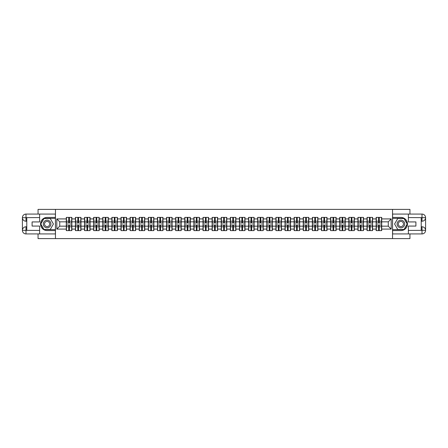 <?xml version="1.0" encoding="UTF-8"?>
<svg xmlns="http://www.w3.org/2000/svg" width="448" height="448" viewBox="0 0 448 448"><rect width="100%" height="100%" fill="white"/><g stroke="black" fill="none" stroke-linecap="round" stroke-linejoin="round"><path stroke-width="0.67" d="M38.058 233.929L38.058 238.605L409.942 238.605L409.942 233.929M409.942 214.071L409.942 209.395L392.538 209.395L392.538 238.605M392.538 209.395L38.058 209.395L38.058 214.071M55.462 238.605L55.462 209.395M388.27 226.162L388.27 221.838L381.702 221.838L381.702 226.162L388.27 226.162L391.194 229.085L391.194 218.915L381.702 218.915L381.702 217.398L376.152 217.398L376.152 221.838L372.585 221.838L372.585 226.162L376.152 226.162L376.152 221.838M391.194 229.085L381.702 229.085L381.702 230.602L376.152 230.602L376.152 229.085L372.585 229.085L372.585 230.602L367.035 230.602L367.035 229.085L363.474 229.085L363.474 230.602L357.924 230.602L357.924 229.085L354.357 229.085L354.357 230.602L348.807 230.602L348.807 229.085L345.246 229.085L345.246 230.602L339.696 230.602L339.696 229.085L336.134 229.085L336.134 230.602L330.585 230.602L330.585 229.085L327.018 229.085L327.018 230.602L321.468 230.602L321.468 229.085L317.906 229.085L317.906 230.602L312.357 230.602L312.357 229.085L308.795 229.085L308.795 230.602L303.246 230.602L303.246 229.085L299.678 229.085L299.678 230.602L294.129 230.602L294.129 229.085L290.567 229.085L290.567 230.602L285.018 230.602L285.018 229.085L281.456 229.085L281.456 230.602L275.906 230.602L275.906 229.085L272.339 229.085L272.339 230.602L266.79 230.602L266.79 229.085L263.228 229.085L263.228 230.602L257.678 230.602L257.678 229.085L254.117 229.085L254.117 230.602L248.567 230.602L248.567 229.085L245 229.085L245 230.602L239.45 230.602L239.45 229.085L235.889 229.085L235.889 230.602L230.339 230.602L230.339 229.085L226.778 229.085L226.778 230.602L221.222 230.602L221.222 229.085L217.661 229.085L217.661 230.602L212.111 230.602L212.111 229.085L208.55 229.085L208.55 230.602L203 230.602L203 229.085L199.433 229.085L199.433 230.602L193.883 230.602L193.883 229.085L190.322 229.085L190.322 230.602L184.772 230.602L184.772 229.085L181.21 229.085L181.21 230.602L175.661 230.602L175.661 229.085L172.094 229.085L172.094 230.602L166.544 230.602L166.544 229.085L162.982 229.085L162.982 230.602L157.433 230.602L157.433 229.085L153.871 229.085L153.871 230.602L148.322 230.602L148.322 229.085L144.754 229.085L144.754 230.602L139.205 230.602L139.205 229.085L135.643 229.085L135.643 230.602L130.094 230.602L130.094 229.085L126.532 229.085L126.532 230.602L120.982 230.602L120.982 229.085L117.415 229.085L117.415 230.602L111.866 230.602L111.866 229.085L108.304 229.085L108.304 230.602L102.754 230.602L102.754 229.085L99.193 229.085L99.193 230.602L93.643 230.602L93.643 229.085L90.076 229.085L90.076 230.602L84.526 230.602L84.526 229.085L80.965 229.085L80.965 230.602L75.415 230.602L75.415 229.085L71.848 229.085L71.848 230.602L66.298 230.602L66.298 229.085L56.806 229.085L56.806 218.915L66.298 218.915L66.298 221.838L59.73 221.838L59.73 226.162L66.298 226.162L66.298 221.838M376.152 218.915L372.585 218.915L372.585 217.398L367.035 217.398L367.035 218.915L363.474 218.915L363.474 217.398L357.924 217.398L357.924 218.915L354.357 218.915L354.357 217.398L348.807 217.398L348.807 218.915L345.246 218.915L345.246 217.398L339.696 217.398L339.696 218.915L336.134 218.915L336.134 217.398L330.585 217.398L330.585 218.915L327.018 218.915L327.018 217.398L321.468 217.398L321.468 218.915L317.906 218.915L317.906 217.398L312.357 217.398L312.357 218.915L308.795 218.915L308.795 217.398L303.246 217.398L303.246 218.915L299.678 218.915L299.678 217.398L294.129 217.398L294.129 218.915L290.567 218.915L290.567 217.398L285.018 217.398L285.018 218.915L281.456 218.915L281.456 217.398L275.906 217.398L275.906 218.915L272.339 218.915L272.339 217.398L266.79 217.398L266.79 218.915L263.228 218.915L263.228 217.398L257.678 217.398L257.678 218.915L254.117 218.915L254.117 217.398L248.567 217.398L248.567 218.915L245 218.915L245 217.398L239.45 217.398L239.45 218.915L235.889 218.915L235.889 217.398L230.339 217.398L230.339 218.915L226.778 218.915L226.778 217.398L221.222 217.398L221.222 218.915L217.661 218.915L217.661 217.398L212.111 217.398L212.111 218.915L208.55 218.915L208.55 217.398L203 217.398L203 218.915L199.433 218.915L199.433 217.398L193.883 217.398L193.883 218.915L190.322 218.915L190.322 217.398L184.772 217.398L184.772 218.915L181.21 218.915L181.21 217.398L175.661 217.398L175.661 218.915L172.094 218.915L172.094 217.398L166.544 217.398L166.544 218.915L162.982 218.915L162.982 217.398L157.433 217.398L157.433 218.915L153.871 218.915L153.871 217.398L148.322 217.398L148.322 218.915L144.754 218.915L144.754 217.398L139.205 217.398L139.205 218.915L135.643 218.915L135.643 217.398L130.094 217.398L130.094 218.915L126.532 218.915L126.532 217.398L120.982 217.398L120.982 218.915L117.415 218.915L117.415 217.398L111.866 217.398L111.866 218.915L108.304 218.915L108.304 217.398L102.754 217.398L102.754 218.915L99.193 218.915L99.193 217.398L93.643 217.398L93.643 218.915L90.076 218.915L90.076 217.398L84.526 217.398L84.526 218.915L80.965 218.915L80.965 217.398L75.415 217.398L75.415 218.915L71.848 218.915L71.848 217.398L66.298 217.398L66.298 218.915M376.152 226.162L376.152 229.085M372.585 226.162L372.585 229.085M372.585 218.915L372.585 221.838M363.474 226.162L367.035 226.162L367.035 221.838L363.474 221.838L363.474 229.085M367.035 226.162L367.035 229.085M367.035 218.915L367.035 221.838M363.474 218.915L363.474 221.838M354.357 226.162L357.924 226.162L357.924 221.838L354.357 221.838L354.357 229.085M357.924 226.162L357.924 229.085M357.924 218.915L357.924 221.838M354.357 218.915L354.357 221.838M345.246 226.162L348.807 226.162L348.807 221.838L345.246 221.838L345.246 229.085M348.807 226.162L348.807 229.085M348.807 218.915L348.807 221.838M345.246 218.915L345.246 221.838M336.134 226.162L339.696 226.162L339.696 221.838L336.134 221.838L336.134 229.085M339.696 226.162L339.696 229.085M339.696 218.915L339.696 221.838M336.134 218.915L336.134 221.838M327.018 226.162L330.585 226.162L330.585 221.838L327.018 221.838L327.018 229.085M330.585 226.162L330.585 229.085M330.585 218.915L330.585 221.838M327.018 218.915L327.018 221.838M317.906 226.162L321.468 226.162L321.468 221.838L317.906 221.838L317.906 229.085M321.468 226.162L321.468 229.085M321.468 218.915L321.468 221.838M317.906 218.915L317.906 221.838M308.795 226.162L312.357 226.162L312.357 221.838L308.795 221.838L308.795 229.085M312.357 226.162L312.357 229.085M312.357 218.915L312.357 221.838M308.795 218.915L308.795 221.838M299.678 226.162L303.246 226.162L303.246 221.838L299.678 221.838L299.678 229.085M303.246 226.162L303.246 229.085M303.246 218.915L303.246 221.838M299.678 218.915L299.678 221.838M290.567 226.162L294.129 226.162L294.129 221.838L290.567 221.838L290.567 229.085M294.129 226.162L294.129 229.085M294.129 218.915L294.129 221.838M290.567 218.915L290.567 221.838M281.456 226.162L285.018 226.162L285.018 221.838L281.456 221.838L281.456 229.085M285.018 226.162L285.018 229.085M285.018 218.915L285.018 221.838M281.456 218.915L281.456 221.838M272.339 226.162L275.906 226.162L275.906 221.838L272.339 221.838L272.339 229.085M275.906 226.162L275.906 229.085M275.906 218.915L275.906 221.838M272.339 218.915L272.339 221.838M263.228 226.162L266.79 226.162L266.79 221.838L263.228 221.838L263.228 229.085M266.79 226.162L266.79 229.085M266.79 218.915L266.79 221.838M263.228 218.915L263.228 221.838M254.117 226.162L257.678 226.162L257.678 221.838L254.117 221.838L254.117 229.085M257.678 226.162L257.678 229.085M257.678 218.915L257.678 221.838M254.117 218.915L254.117 221.838M245 226.162L248.567 226.162L248.567 221.838L245 221.838L245 229.085M248.567 226.162L248.567 229.085M248.567 218.915L248.567 221.838M245 218.915L245 221.838M235.889 226.162L239.45 226.162L239.45 221.838L235.889 221.838L235.889 229.085M239.45 226.162L239.45 229.085M239.45 218.915L239.45 221.838M235.889 218.915L235.889 221.838M226.778 226.162L230.339 226.162L230.339 221.838L226.778 221.838L226.778 229.085M230.339 226.162L230.339 229.085M230.339 218.915L230.339 221.838M226.778 218.915L226.778 221.838M217.661 226.162L221.222 226.162L221.222 221.838L217.661 221.838L217.661 229.085M221.222 226.162L221.222 229.085M221.222 218.915L221.222 221.838M217.661 218.915L217.661 221.838M208.55 226.162L212.111 226.162L212.111 221.838L208.55 221.838L208.55 229.085M212.111 226.162L212.111 229.085M212.111 218.915L212.111 221.838M208.55 218.915L208.55 221.838M199.433 226.162L203 226.162L203 221.838L199.433 221.838L199.433 229.085M203 226.162L203 229.085M203 218.915L203 221.838M199.433 218.915L199.433 221.838M190.322 226.162L193.883 226.162L193.883 221.838L190.322 221.838L190.322 229.085M193.883 226.162L193.883 229.085M193.883 218.915L193.883 221.838M190.322 218.915L190.322 221.838M181.21 226.162L184.772 226.162L184.772 221.838L181.21 221.838L181.21 229.085M184.772 226.162L184.772 229.085M184.772 218.915L184.772 221.838M181.21 218.915L181.21 221.838M172.094 226.162L175.661 226.162L175.661 221.838L172.094 221.838L172.094 229.085M175.661 226.162L175.661 229.085M175.661 218.915L175.661 221.838M172.094 218.915L172.094 221.838M162.982 226.162L166.544 226.162L166.544 221.838L162.982 221.838L162.982 229.085M166.544 226.162L166.544 229.085M166.544 218.915L166.544 221.838M162.982 218.915L162.982 221.838M153.871 226.162L157.433 226.162L157.433 221.838L153.871 221.838L153.871 229.085M157.433 226.162L157.433 229.085M157.433 218.915L157.433 221.838M153.871 218.915L153.871 221.838M144.754 226.162L148.322 226.162L148.322 221.838L144.754 221.838L144.754 229.085M148.322 226.162L148.322 229.085M148.322 218.915L148.322 221.838M144.754 218.915L144.754 221.838M135.643 226.162L139.205 226.162L139.205 221.838L135.643 221.838L135.643 229.085M139.205 226.162L139.205 229.085M139.205 218.915L139.205 221.838M135.643 218.915L135.643 221.838M126.532 226.162L130.094 226.162L130.094 221.838L126.532 221.838L126.532 229.085M130.094 226.162L130.094 229.085M130.094 218.915L130.094 221.838M126.532 218.915L126.532 221.838M117.415 226.162L120.982 226.162L120.982 221.838L117.415 221.838L117.415 229.085M120.982 226.162L120.982 229.085M120.982 218.915L120.982 221.838M117.415 218.915L117.415 221.838M108.304 226.162L111.866 226.162L111.866 221.838L108.304 221.838L108.304 229.085M111.866 226.162L111.866 229.085M111.866 218.915L111.866 221.838M108.304 218.915L108.304 221.838M99.193 226.162L102.754 226.162L102.754 221.838L99.193 221.838L99.193 229.085M102.754 226.162L102.754 229.085M102.754 218.915L102.754 221.838M99.193 218.915L99.193 221.838M90.076 226.162L93.643 226.162L93.643 221.838L90.076 221.838L90.076 229.085M93.643 226.162L93.643 229.085M93.643 218.915L93.643 221.838M90.076 218.915L90.076 221.838M80.965 226.162L84.526 226.162L84.526 221.838L80.965 221.838L80.965 229.085M84.526 226.162L84.526 229.085M84.526 218.915L84.526 221.838M80.965 218.915L80.965 221.838M71.848 226.162L75.415 226.162L75.415 221.838L71.848 221.838L71.848 229.085M75.415 226.162L75.415 229.085M75.415 218.915L75.415 221.838M71.848 218.915L71.848 221.838M66.298 226.162L66.298 229.085M59.73 226.162L56.806 229.085M56.806 218.915L59.73 221.838M381.702 226.162L381.702 229.085M381.702 218.915L381.702 221.838M391.194 218.915L388.27 221.838M71.674 217.398L71.674 223.009L69.429 223.009L69.429 217.398M68.723 217.398L68.723 223.009L66.478 223.009L66.478 217.398M68.723 218.159L69.429 218.159M69.429 220.321L68.723 220.321M66.478 230.602L66.478 224.991L68.723 224.991L68.723 230.602M69.429 230.602L69.429 224.991L71.674 224.991L71.674 230.602M69.429 229.841L68.723 229.841M68.723 227.679L69.429 227.679M45.214 220.713A3.797 3.797 0 0 0 43.82 225.898A3.797 3.797 0 0 0 49.011 227.287A3.797 3.797 0 0 0 50.4 222.102A3.797 3.797 0 0 0 45.214 220.713M45.814 221.749A2.598 2.598 0 0 0 44.862 225.299A2.598 2.598 0 0 0 48.412 226.251A2.598 2.598 0 0 0 49.364 222.701A2.598 2.598 0 0 0 45.814 221.749M53.418 224L50.266 229.46L43.96 229.46L40.802 224L43.96 218.54L50.266 218.54L53.418 224M402.786 220.713A3.797 3.797 0 0 0 397.6 222.102A3.797 3.797 0 0 0 398.989 227.287A3.797 3.797 0 0 0 404.18 225.898A3.797 3.797 0 0 0 402.786 220.713M402.186 221.749A2.598 2.598 0 0 0 398.636 222.701A2.598 2.598 0 0 0 399.588 226.251A2.598 2.598 0 0 0 403.138 225.299A2.598 2.598 0 0 0 402.186 221.749M404.04 229.46L397.734 229.46L394.582 224L397.734 218.54L404.04 218.54L407.198 224L404.04 229.46M26.779 221.222L25.995 221.222A3.595 3.595 0 0 1 22.4 217.661A3.595 3.595 0 0 1 25.995 214.071L55.406 214.071L55.406 217.426L47.113 217.426A6.574 6.574 0 0 0 40.538 224A6.574 6.574 0 0 0 47.113 230.574L55.406 230.574L55.406 233.929L25.995 233.929A3.595 3.595 0 0 1 22.4 230.339A3.595 3.595 0 0 1 25.995 226.778L26.779 226.778M55.406 230.574L55.406 217.426M39.631 214.071L39.631 221.928L32.099 221.928L32.099 226.072L39.631 226.072L39.631 233.929M25.995 221.222A3.595 3.595 0 0 1 22.4 217.661L25.995 217.722L25.995 221.222A3.595 3.595 0 0 1 22.4 217.661L22.4 230.339L39.631 230.423M25.995 230.423L25.995 233.929A3.595 3.595 0 0 1 22.4 230.339A3.595 3.595 0 0 1 25.995 226.778L25.995 230.278L26.779 230.278L26.779 217.722L25.995 217.722M55.406 218.361L43.854 218.361L40.6 224L43.854 229.639L55.406 229.639M421.221 226.778L422.005 226.778A3.595 3.595 0 0 1 425.6 230.339A3.595 3.595 0 0 1 422.005 233.929L392.594 233.929L392.594 230.574L400.887 230.574A6.574 6.574 0 0 0 407.462 224A6.574 6.574 0 0 0 400.887 217.426L392.594 217.426L392.594 214.071L422.005 214.071A3.595 3.595 0 0 1 425.6 217.661A3.595 3.595 0 0 1 422.005 221.222L421.221 221.222M392.594 217.426L392.594 230.574M408.369 233.929L408.369 226.072L415.901 226.072L415.901 221.928L408.369 221.928L408.369 214.071M422.005 226.778A3.595 3.595 0 0 1 425.6 230.339L422.005 230.278L422.005 226.778A3.595 3.595 0 0 1 425.6 230.339L425.6 217.661L408.369 217.577M422.005 217.577L422.005 214.071A3.595 3.595 0 0 1 425.6 217.661A3.595 3.595 0 0 1 422.005 221.222L422.005 217.722L421.221 217.722L421.221 230.278L422.005 230.278M392.594 229.639L404.146 229.639L407.4 224L404.146 218.361L392.594 218.361M80.791 217.398L80.791 223.009L78.54 223.009L78.54 217.398M77.84 217.398L77.84 223.009L75.589 223.009L75.589 217.398M77.84 218.159L78.54 218.159M78.54 220.321L77.84 220.321M89.902 217.398L89.902 223.009L87.651 223.009L87.651 217.398M86.951 217.398L86.951 223.009L84.7 223.009L84.7 217.398M86.951 218.159L87.651 218.159M87.651 220.321L86.951 220.321M99.014 217.398L99.014 223.009L96.768 223.009L96.768 217.398M96.062 217.398L96.062 223.009L93.817 223.009L93.817 217.398M96.062 218.159L96.768 218.159M96.768 220.321L96.062 220.321M108.13 217.398L108.13 223.009L105.879 223.009L105.879 217.398M105.179 217.398L105.179 223.009L102.928 223.009L102.928 217.398M105.179 218.159L105.879 218.159M105.879 220.321L105.179 220.321M117.242 217.398L117.242 223.009L114.99 223.009L114.99 217.398M114.29 217.398L114.29 223.009L112.045 223.009L112.045 217.398M114.29 218.159L114.99 218.159M114.99 220.321L114.29 220.321M75.589 230.602L75.589 224.991L77.84 224.991L77.84 230.602M78.54 230.602L78.54 224.991L80.791 224.991L80.791 230.602M78.54 229.841L77.84 229.841M77.84 227.679L78.54 227.679M84.7 230.602L84.7 224.991L86.951 224.991L86.951 230.602M87.651 230.602L87.651 224.991L89.902 224.991L89.902 230.602M87.651 229.841L86.951 229.841M86.951 227.679L87.651 227.679M93.817 230.602L93.817 224.991L96.062 224.991L96.062 230.602M96.768 230.602L96.768 224.991L99.014 224.991L99.014 230.602M96.768 229.841L96.062 229.841M96.062 227.679L96.768 227.679M102.928 230.602L102.928 224.991L105.179 224.991L105.179 230.602M105.879 230.602L105.879 224.991L108.13 224.991L108.13 230.602M105.879 229.841L105.179 229.841M105.179 227.679L105.879 227.679M112.045 230.602L112.045 224.991L114.29 224.991L114.29 230.602M114.99 230.602L114.99 224.991L117.242 224.991L117.242 230.602M114.99 229.841L114.29 229.841M114.29 227.679L114.99 227.679M126.353 217.398L126.353 223.009L124.107 223.009L124.107 217.398M123.407 217.398L123.407 223.009L121.156 223.009L121.156 217.398M123.407 218.159L124.107 218.159M124.107 220.321L123.407 220.321M121.156 230.602L121.156 224.991L123.407 224.991L123.407 230.602M124.107 230.602L124.107 224.991L126.353 224.991L126.353 230.602M124.107 229.841L123.407 229.841M123.407 227.679L124.107 227.679M135.47 217.398L135.47 223.009L133.218 223.009L133.218 217.398M132.518 217.398L132.518 223.009L130.267 223.009L130.267 217.398M132.518 218.159L133.218 218.159M133.218 220.321L132.518 220.321M130.267 230.602L130.267 224.991L132.518 224.991L132.518 230.602M133.218 230.602L133.218 224.991L135.47 224.991L135.47 230.602M133.218 229.841L132.518 229.841M132.518 227.679L133.218 227.679M144.581 217.398L144.581 223.009L142.33 223.009L142.33 217.398M141.63 217.398L141.63 223.009L139.384 223.009L139.384 217.398M141.63 218.159L142.33 218.159M142.33 220.321L141.63 220.321M139.384 230.602L139.384 224.991L141.63 224.991L141.63 230.602M142.33 230.602L142.33 224.991L144.581 224.991L144.581 230.602M142.33 229.841L141.63 229.841M141.63 227.679L142.33 227.679M153.692 217.398L153.692 223.009L151.446 223.009L151.446 217.398M150.746 217.398L150.746 223.009L148.495 223.009L148.495 217.398M150.746 218.159L151.446 218.159M151.446 220.321L150.746 220.321M148.495 230.602L148.495 224.991L150.746 224.991L150.746 230.602M151.446 230.602L151.446 224.991L153.692 224.991L153.692 230.602M151.446 229.841L150.746 229.841M150.746 227.679L151.446 227.679M162.809 217.398L162.809 223.009L160.558 223.009L160.558 217.398M159.858 217.398L159.858 223.009L157.606 223.009L157.606 217.398M159.858 218.159L160.558 218.159M160.558 220.321L159.858 220.321M157.606 230.602L157.606 224.991L159.858 224.991L159.858 230.602M160.558 230.602L160.558 224.991L162.809 224.991L162.809 230.602M160.558 229.841L159.858 229.841M159.858 227.679L160.558 227.679M171.92 217.398L171.92 223.009L169.669 223.009L169.669 217.398M168.969 217.398L168.969 223.009L166.723 223.009L166.723 217.398M168.969 218.159L169.669 218.159M169.669 220.321L168.969 220.321M166.723 230.602L166.723 224.991L168.969 224.991L168.969 230.602M169.669 230.602L169.669 224.991L171.92 224.991L171.92 230.602M169.669 229.841L168.969 229.841M168.969 227.679L169.669 227.679M181.031 217.398L181.031 223.009L178.786 223.009L178.786 217.398M178.086 217.398L178.086 223.009L175.834 223.009L175.834 217.398M178.086 218.159L178.786 218.159M178.786 220.321L178.086 220.321M175.834 230.602L175.834 224.991L178.086 224.991L178.086 230.602M178.786 230.602L178.786 224.991L181.031 224.991L181.031 230.602M178.786 229.841L178.086 229.841M178.086 227.679L178.786 227.679M190.148 217.398L190.148 223.009L187.897 223.009L187.897 217.398M187.197 217.398L187.197 223.009L184.946 223.009L184.946 217.398M187.197 218.159L187.897 218.159M187.897 220.321L187.197 220.321M184.946 230.602L184.946 224.991L187.197 224.991L187.197 230.602M187.897 230.602L187.897 224.991L190.148 224.991L190.148 230.602M187.897 229.841L187.197 229.841M187.197 227.679L187.897 227.679M199.259 217.398L199.259 223.009L197.014 223.009L197.014 217.398M196.308 217.398L196.308 223.009L194.062 223.009L194.062 217.398M196.308 218.159L197.014 218.159M197.014 220.321L196.308 220.321M194.062 230.602L194.062 224.991L196.308 224.991L196.308 230.602M197.014 230.602L197.014 224.991L199.259 224.991L199.259 230.602M197.014 229.841L196.308 229.841M196.308 227.679L197.014 227.679M208.376 217.398L208.376 223.009L206.125 223.009L206.125 217.398M205.425 217.398L205.425 223.009L203.174 223.009L203.174 217.398M205.425 218.159L206.125 218.159M206.125 220.321L205.425 220.321M203.174 230.602L203.174 224.991L205.425 224.991L205.425 230.602M206.125 230.602L206.125 224.991L208.376 224.991L208.376 230.602M206.125 229.841L205.425 229.841M205.425 227.679L206.125 227.679M217.487 217.398L217.487 223.009L215.236 223.009L215.236 217.398M214.536 217.398L214.536 223.009L212.285 223.009L212.285 217.398M214.536 218.159L215.236 218.159M215.236 220.321L214.536 220.321M212.285 230.602L212.285 224.991L214.536 224.991L214.536 230.602M215.236 230.602L215.236 224.991L217.487 224.991L217.487 230.602M215.236 229.841L214.536 229.841M214.536 227.679L215.236 227.679M226.598 217.398L226.598 223.009L224.353 223.009L224.353 217.398M223.647 217.398L223.647 223.009L221.402 223.009L221.402 217.398M223.647 218.159L224.353 218.159M224.353 220.321L223.647 220.321M221.402 230.602L221.402 224.991L223.647 224.991L223.647 230.602M224.353 230.602L224.353 224.991L226.598 224.991L226.598 230.602M224.353 229.841L223.647 229.841M223.647 227.679L224.353 227.679M235.715 217.398L235.715 223.009L233.464 223.009L233.464 217.398M232.764 217.398L232.764 223.009L230.513 223.009L230.513 217.398M232.764 218.159L233.464 218.159M233.464 220.321L232.764 220.321M230.513 230.602L230.513 224.991L232.764 224.991L232.764 230.602M233.464 230.602L233.464 224.991L235.715 224.991L235.715 230.602M233.464 229.841L232.764 229.841M232.764 227.679L233.464 227.679M244.826 217.398L244.826 223.009L242.575 223.009L242.575 217.398M241.875 217.398L241.875 223.009L239.624 223.009L239.624 217.398M241.875 218.159L242.575 218.159M242.575 220.321L241.875 220.321M239.624 230.602L239.624 224.991L241.875 224.991L241.875 230.602M242.575 230.602L242.575 224.991L244.826 224.991L244.826 230.602M242.575 229.841L241.875 229.841M241.875 227.679L242.575 227.679M253.938 217.398L253.938 223.009L251.692 223.009L251.692 217.398M250.986 217.398L250.986 223.009L248.741 223.009L248.741 217.398M250.986 218.159L251.692 218.159M251.692 220.321L250.986 220.321M248.741 230.602L248.741 224.991L250.986 224.991L250.986 230.602M251.692 230.602L251.692 224.991L253.938 224.991L253.938 230.602M251.692 229.841L250.986 229.841M250.986 227.679L251.692 227.679M263.054 217.398L263.054 223.009L260.803 223.009L260.803 217.398M260.103 217.398L260.103 223.009L257.852 223.009L257.852 217.398M260.103 218.159L260.803 218.159M260.803 220.321L260.103 220.321M257.852 230.602L257.852 224.991L260.103 224.991L260.103 230.602M260.803 230.602L260.803 224.991L263.054 224.991L263.054 230.602M260.803 229.841L260.103 229.841M260.103 227.679L260.803 227.679M272.166 217.398L272.166 223.009L269.914 223.009L269.914 217.398M269.214 217.398L269.214 223.009L266.969 223.009L266.969 217.398M269.214 218.159L269.914 218.159M269.914 220.321L269.214 220.321M266.969 230.602L266.969 224.991L269.214 224.991L269.214 230.602M269.914 230.602L269.914 224.991L272.166 224.991L272.166 230.602M269.914 229.841L269.214 229.841M269.214 227.679L269.914 227.679M281.277 217.398L281.277 223.009L279.031 223.009L279.031 217.398M278.331 217.398L278.331 223.009L276.08 223.009L276.08 217.398M278.331 218.159L279.031 218.159M279.031 220.321L278.331 220.321M276.08 230.602L276.08 224.991L278.331 224.991L278.331 230.602M279.031 230.602L279.031 224.991L281.277 224.991L281.277 230.602M279.031 229.841L278.331 229.841M278.331 227.679L279.031 227.679M290.394 217.398L290.394 223.009L288.142 223.009L288.142 217.398M287.442 217.398L287.442 223.009L285.191 223.009L285.191 217.398M287.442 218.159L288.142 218.159M288.142 220.321L287.442 220.321M285.191 230.602L285.191 224.991L287.442 224.991L287.442 230.602M288.142 230.602L288.142 224.991L290.394 224.991L290.394 230.602M288.142 229.841L287.442 229.841M287.442 227.679L288.142 227.679M299.505 217.398L299.505 223.009L297.254 223.009L297.254 217.398M296.554 217.398L296.554 223.009L294.308 223.009L294.308 217.398M296.554 218.159L297.254 218.159M297.254 220.321L296.554 220.321M294.308 230.602L294.308 224.991L296.554 224.991L296.554 230.602M297.254 230.602L297.254 224.991L299.505 224.991L299.505 230.602M297.254 229.841L296.554 229.841M296.554 227.679L297.254 227.679M308.616 217.398L308.616 223.009L306.37 223.009L306.37 217.398M305.67 217.398L305.67 223.009L303.419 223.009L303.419 217.398M305.67 218.159L306.37 218.159M306.37 220.321L305.67 220.321M303.419 230.602L303.419 224.991L305.67 224.991L305.67 230.602M306.37 230.602L306.37 224.991L308.616 224.991L308.616 230.602M306.37 229.841L305.67 229.841M305.67 227.679L306.37 227.679M317.733 217.398L317.733 223.009L315.482 223.009L315.482 217.398M314.782 217.398L314.782 223.009L312.53 223.009L312.53 217.398M314.782 218.159L315.482 218.159M315.482 220.321L314.782 220.321M312.53 230.602L312.53 224.991L314.782 224.991L314.782 230.602M315.482 230.602L315.482 224.991L317.733 224.991L317.733 230.602M315.482 229.841L314.782 229.841M314.782 227.679L315.482 227.679M326.844 217.398L326.844 223.009L324.593 223.009L324.593 217.398M323.893 217.398L323.893 223.009L321.647 223.009L321.647 217.398M323.893 218.159L324.593 218.159M324.593 220.321L323.893 220.321M321.647 230.602L321.647 224.991L323.893 224.991L323.893 230.602M324.593 230.602L324.593 224.991L326.844 224.991L326.844 230.602M324.593 229.841L323.893 229.841M323.893 227.679L324.593 227.679M335.955 217.398L335.955 223.009L333.71 223.009L333.71 217.398M333.01 217.398L333.01 223.009L330.758 223.009L330.758 217.398M333.01 218.159L333.71 218.159M333.71 220.321L333.01 220.321M330.758 230.602L330.758 224.991L333.01 224.991L333.01 230.602M333.71 230.602L333.71 224.991L335.955 224.991L335.955 230.602M333.71 229.841L333.01 229.841M333.01 227.679L333.71 227.679M345.072 217.398L345.072 223.009L342.821 223.009L342.821 217.398M342.121 217.398L342.121 223.009L339.87 223.009L339.87 217.398M342.121 218.159L342.821 218.159M342.821 220.321L342.121 220.321M339.87 230.602L339.87 224.991L342.121 224.991L342.121 230.602M342.821 230.602L342.821 224.991L345.072 224.991L345.072 230.602M342.821 229.841L342.121 229.841M342.121 227.679L342.821 227.679M354.183 217.398L354.183 223.009L351.938 223.009L351.938 217.398M351.232 217.398L351.232 223.009L348.986 223.009L348.986 217.398M351.232 218.159L351.938 218.159M351.938 220.321L351.232 220.321M348.986 230.602L348.986 224.991L351.232 224.991L351.232 230.602M351.938 230.602L351.938 224.991L354.183 224.991L354.183 230.602M351.938 229.841L351.232 229.841M351.232 227.679L351.938 227.679M363.3 217.398L363.3 223.009L361.049 223.009L361.049 217.398M360.349 217.398L360.349 223.009L358.098 223.009L358.098 217.398M360.349 218.159L361.049 218.159M361.049 220.321L360.349 220.321M358.098 230.602L358.098 224.991L360.349 224.991L360.349 230.602M361.049 230.602L361.049 224.991L363.3 224.991L363.3 230.602M361.049 229.841L360.349 229.841M360.349 227.679L361.049 227.679M372.411 217.398L372.411 223.009L370.16 223.009L370.16 217.398M369.46 217.398L369.46 223.009L367.209 223.009L367.209 217.398M369.46 218.159L370.16 218.159M370.16 220.321L369.46 220.321M367.209 230.602L367.209 224.991L369.46 224.991L369.46 230.602M370.16 230.602L370.16 224.991L372.411 224.991L372.411 230.602M370.16 229.841L369.46 229.841M369.46 227.679L370.16 227.679M381.522 217.398L381.522 223.009L379.277 223.009L379.277 217.398M378.571 217.398L378.571 223.009L376.326 223.009L376.326 217.398M378.571 218.159L379.277 218.159M379.277 220.321L378.571 220.321M376.326 230.602L376.326 224.991L378.571 224.991L378.571 230.602M379.277 230.602L379.277 224.991L381.522 224.991L381.522 230.602M379.277 229.841L378.571 229.841M378.571 227.679L379.277 227.679M68.723 221.206L66.478 221.206M68.723 222.93L66.478 222.93M71.674 221.206L69.429 221.206M71.674 222.93L69.429 222.93M69.429 226.794L71.674 226.794M69.429 225.07L71.674 225.07M66.478 226.794L68.723 226.794M66.478 225.07L68.723 225.07M39.631 217.577L25.911 217.638M22.4 230.339A3.595 3.595 0 0 1 25.995 226.778M22.4 217.661A3.595 3.595 0 0 1 25.995 214.071L25.995 217.577M408.369 230.423L422.089 230.362M425.6 217.661A3.595 3.595 0 0 1 422.005 221.222M425.6 230.339A3.595 3.595 0 0 1 422.005 233.929L422.005 230.423M77.84 221.206L75.589 221.206M77.84 222.93L75.589 222.93M80.791 221.206L78.54 221.206M80.791 222.93L78.54 222.93M86.951 221.206L84.7 221.206M86.951 222.93L84.7 222.93M89.902 221.206L87.651 221.206M89.902 222.93L87.651 222.93M96.062 221.206L93.817 221.206M96.062 222.93L93.817 222.93M99.014 221.206L96.768 221.206M99.014 222.93L96.768 222.93M105.179 221.206L102.928 221.206M105.179 222.93L102.928 222.93M108.13 221.206L105.879 221.206M108.13 222.93L105.879 222.93M114.29 221.206L112.045 221.206M114.29 222.93L112.045 222.93M117.242 221.206L114.99 221.206M117.242 222.93L114.99 222.93M78.54 226.794L80.791 226.794M78.54 225.07L80.791 225.07M75.589 226.794L77.84 226.794M75.589 225.07L77.84 225.07M87.651 226.794L89.902 226.794M87.651 225.07L89.902 225.07M84.7 226.794L86.951 226.794M84.7 225.07L86.951 225.07M96.768 226.794L99.014 226.794M96.768 225.07L99.014 225.07M93.817 226.794L96.062 226.794M93.817 225.07L96.062 225.07M105.879 226.794L108.13 226.794M105.879 225.07L108.13 225.07M102.928 226.794L105.179 226.794M102.928 225.07L105.179 225.07M114.99 226.794L117.242 226.794M114.99 225.07L117.242 225.07M112.045 226.794L114.29 226.794M112.045 225.07L114.29 225.07M123.407 221.206L121.156 221.206M123.407 222.93L121.156 222.93M126.353 221.206L124.107 221.206M126.353 222.93L124.107 222.93M124.107 226.794L126.353 226.794M124.107 225.07L126.353 225.07M121.156 226.794L123.407 226.794M121.156 225.07L123.407 225.07M132.518 221.206L130.267 221.206M132.518 222.93L130.267 222.93M135.47 221.206L133.218 221.206M135.47 222.93L133.218 222.93M133.218 226.794L135.47 226.794M133.218 225.07L135.47 225.07M130.267 226.794L132.518 226.794M130.267 225.07L132.518 225.07M141.63 221.206L139.384 221.206M141.63 222.93L139.384 222.93M144.581 221.206L142.33 221.206M144.581 222.93L142.33 222.93M142.33 226.794L144.581 226.794M142.33 225.07L144.581 225.07M139.384 226.794L141.63 226.794M139.384 225.07L141.63 225.07M150.746 221.206L148.495 221.206M150.746 222.93L148.495 222.93M153.692 221.206L151.446 221.206M153.692 222.93L151.446 222.93M151.446 226.794L153.692 226.794M151.446 225.07L153.692 225.07M148.495 226.794L150.746 226.794M148.495 225.07L150.746 225.07M159.858 221.206L157.606 221.206M159.858 222.93L157.606 222.93M162.809 221.206L160.558 221.206M162.809 222.93L160.558 222.93M160.558 226.794L162.809 226.794M160.558 225.07L162.809 225.07M157.606 226.794L159.858 226.794M157.606 225.07L159.858 225.07M168.969 221.206L166.723 221.206M168.969 222.93L166.723 222.93M171.92 221.206L169.669 221.206M171.92 222.93L169.669 222.93M169.669 226.794L171.92 226.794M169.669 225.07L171.92 225.07M166.723 226.794L168.969 226.794M166.723 225.07L168.969 225.07M178.086 221.206L175.834 221.206M178.086 222.93L175.834 222.93M181.031 221.206L178.786 221.206M181.031 222.93L178.786 222.93M178.786 226.794L181.031 226.794M178.786 225.07L181.031 225.07M175.834 226.794L178.086 226.794M175.834 225.07L178.086 225.07M187.197 221.206L184.946 221.206M187.197 222.93L184.946 222.93M190.148 221.206L187.897 221.206M190.148 222.93L187.897 222.93M187.897 226.794L190.148 226.794M187.897 225.07L190.148 225.07M184.946 226.794L187.197 226.794M184.946 225.07L187.197 225.07M196.308 221.206L194.062 221.206M196.308 222.93L194.062 222.93M199.259 221.206L197.014 221.206M199.259 222.93L197.014 222.93M197.014 226.794L199.259 226.794M197.014 225.07L199.259 225.07M194.062 226.794L196.308 226.794M194.062 225.07L196.308 225.07M205.425 221.206L203.174 221.206M205.425 222.93L203.174 222.93M208.376 221.206L206.125 221.206M208.376 222.93L206.125 222.93M206.125 226.794L208.376 226.794M206.125 225.07L208.376 225.07M203.174 226.794L205.425 226.794M203.174 225.07L205.425 225.07M214.536 221.206L212.285 221.206M214.536 222.93L212.285 222.93M217.487 221.206L215.236 221.206M217.487 222.93L215.236 222.93M215.236 226.794L217.487 226.794M215.236 225.07L217.487 225.07M212.285 226.794L214.536 226.794M212.285 225.07L214.536 225.07M223.647 221.206L221.402 221.206M223.647 222.93L221.402 222.93M226.598 221.206L224.353 221.206M226.598 222.93L224.353 222.93M224.353 226.794L226.598 226.794M224.353 225.07L226.598 225.07M221.402 226.794L223.647 226.794M221.402 225.07L223.647 225.07M232.764 221.206L230.513 221.206M232.764 222.93L230.513 222.93M235.715 221.206L233.464 221.206M235.715 222.93L233.464 222.93M233.464 226.794L235.715 226.794M233.464 225.07L235.715 225.07M230.513 226.794L232.764 226.794M230.513 225.07L232.764 225.07M241.875 221.206L239.624 221.206M241.875 222.93L239.624 222.93M244.826 221.206L242.575 221.206M244.826 222.93L242.575 222.93M242.575 226.794L244.826 226.794M242.575 225.07L244.826 225.07M239.624 226.794L241.875 226.794M239.624 225.07L241.875 225.07M250.986 221.206L248.741 221.206M250.986 222.93L248.741 222.93M253.938 221.206L251.692 221.206M253.938 222.93L251.692 222.93M251.692 226.794L253.938 226.794M251.692 225.07L253.938 225.07M248.741 226.794L250.986 226.794M248.741 225.07L250.986 225.07M260.103 221.206L257.852 221.206M260.103 222.93L257.852 222.93M263.054 221.206L260.803 221.206M263.054 222.93L260.803 222.93M260.803 226.794L263.054 226.794M260.803 225.07L263.054 225.07M257.852 226.794L260.103 226.794M257.852 225.07L260.103 225.07M269.214 221.206L266.969 221.206M269.214 222.93L266.969 222.93M272.166 221.206L269.914 221.206M272.166 222.93L269.914 222.93M269.914 226.794L272.166 226.794M269.914 225.07L272.166 225.07M266.969 226.794L269.214 226.794M266.969 225.07L269.214 225.07M278.331 221.206L276.08 221.206M278.331 222.93L276.08 222.93M281.277 221.206L279.031 221.206M281.277 222.93L279.031 222.93M279.031 226.794L281.277 226.794M279.031 225.07L281.277 225.07M276.08 226.794L278.331 226.794M276.08 225.07L278.331 225.07M287.442 221.206L285.191 221.206M287.442 222.93L285.191 222.93M290.394 221.206L288.142 221.206M290.394 222.93L288.142 222.93M288.142 226.794L290.394 226.794M288.142 225.07L290.394 225.07M285.191 226.794L287.442 226.794M285.191 225.07L287.442 225.07M296.554 221.206L294.308 221.206M296.554 222.93L294.308 222.93M299.505 221.206L297.254 221.206M299.505 222.93L297.254 222.93M297.254 226.794L299.505 226.794M297.254 225.07L299.505 225.07M294.308 226.794L296.554 226.794M294.308 225.07L296.554 225.07M305.67 221.206L303.419 221.206M305.67 222.93L303.419 222.93M308.616 221.206L306.37 221.206M308.616 222.93L306.37 222.93M306.37 226.794L308.616 226.794M306.37 225.07L308.616 225.07M303.419 226.794L305.67 226.794M303.419 225.07L305.67 225.07M314.782 221.206L312.53 221.206M314.782 222.93L312.53 222.93M317.733 221.206L315.482 221.206M317.733 222.93L315.482 222.93M315.482 226.794L317.733 226.794M315.482 225.07L317.733 225.07M312.53 226.794L314.782 226.794M312.53 225.07L314.782 225.07M323.893 221.206L321.647 221.206M323.893 222.93L321.647 222.93M326.844 221.206L324.593 221.206M326.844 222.93L324.593 222.93M324.593 226.794L326.844 226.794M324.593 225.07L326.844 225.07M321.647 226.794L323.893 226.794M321.647 225.07L323.893 225.07M333.01 221.206L330.758 221.206M333.01 222.93L330.758 222.93M335.955 221.206L333.71 221.206M335.955 222.93L333.71 222.93M333.71 226.794L335.955 226.794M333.71 225.07L335.955 225.07M330.758 226.794L333.01 226.794M330.758 225.07L333.01 225.07M342.121 221.206L339.87 221.206M342.121 222.93L339.87 222.93M345.072 221.206L342.821 221.206M345.072 222.93L342.821 222.93M342.821 226.794L345.072 226.794M342.821 225.07L345.072 225.07M339.87 226.794L342.121 226.794M339.87 225.07L342.121 225.07M351.232 221.206L348.986 221.206M351.232 222.93L348.986 222.93M354.183 221.206L351.938 221.206M354.183 222.93L351.938 222.93M351.938 226.794L354.183 226.794M351.938 225.07L354.183 225.07M348.986 226.794L351.232 226.794M348.986 225.07L351.232 225.07M360.349 221.206L358.098 221.206M360.349 222.93L358.098 222.93M363.3 221.206L361.049 221.206M363.3 222.93L361.049 222.93M361.049 226.794L363.3 226.794M361.049 225.07L363.3 225.07M358.098 226.794L360.349 226.794M358.098 225.07L360.349 225.07M369.46 221.206L367.209 221.206M369.46 222.93L367.209 222.93M372.411 221.206L370.16 221.206M372.411 222.93L370.16 222.93M370.16 226.794L372.411 226.794M370.16 225.07L372.411 225.07M367.209 226.794L369.46 226.794M367.209 225.07L369.46 225.07M378.571 221.206L376.326 221.206M378.571 222.93L376.326 222.93M381.522 221.206L379.277 221.206M381.522 222.93L379.277 222.93M379.277 226.794L381.522 226.794M379.277 225.07L381.522 225.07M376.326 226.794L378.571 226.794M376.326 225.07L378.571 225.07"/></g></svg>
